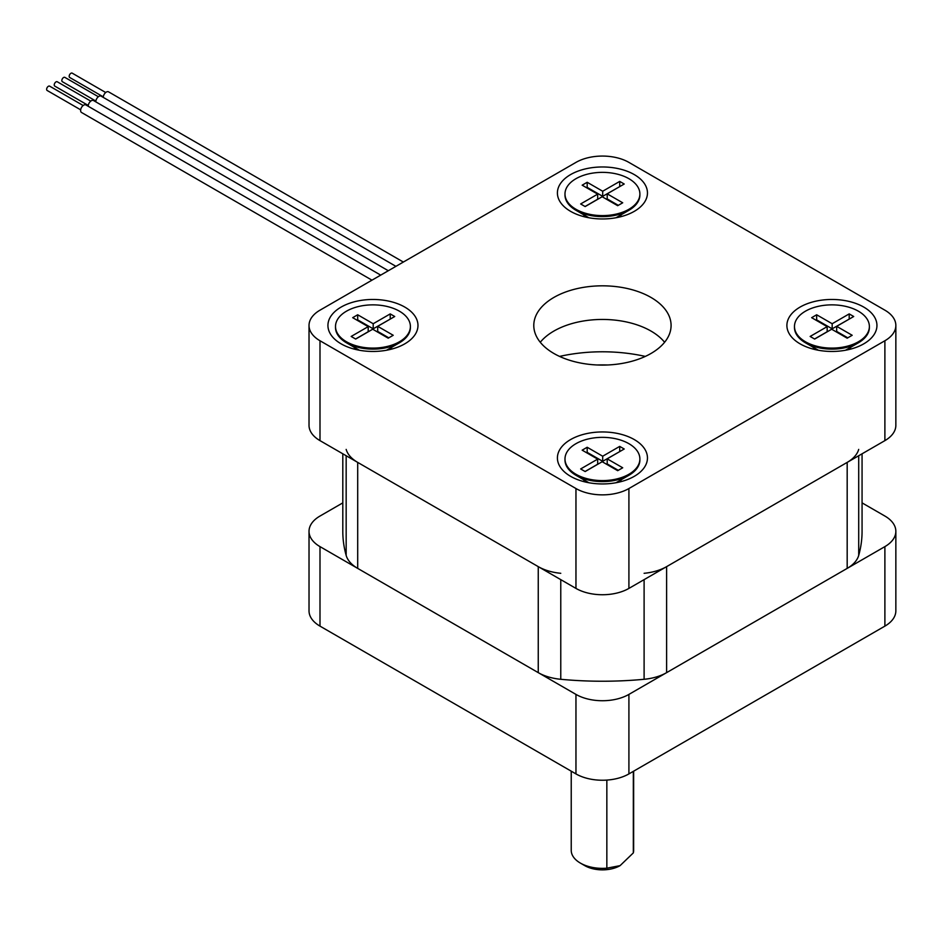 <?xml version="1.0" encoding="UTF-8"?>
<svg xmlns="http://www.w3.org/2000/svg" width="943" height="943" viewBox="0 0 943 943"><rect width="100%" height="100%" fill="white"/><g stroke="black" fill="none" stroke-linecap="round" stroke-linejoin="round"><path stroke-width="1.41" d="M884.888 626.128A37.449 21.618 0 0 0 895.85 610.84L895.85 531.333A37.449 21.618 180 0 1 884.888 546.622L884.888 626.128L628.91 773.908L628.91 694.402L884.888 546.622M319.995 626.128L319.995 546.622A37.449 21.618 180 0 1 309.021 531.333L309.021 610.84A37.449 21.618 0 0 0 319.995 626.128L575.961 773.908A37.449 21.618 0 0 0 628.91 773.908M309.021 531.333A37.449 21.618 180 0 1 319.995 516.045L342.804 502.878M895.85 531.333A37.449 21.618 180 0 0 884.888 516.045L862.067 502.878M628.91 694.402A37.449 21.618 180 0 1 575.961 694.402L575.961 773.908M319.995 546.622L575.961 694.402M633.637 771.174L633.637 850.35A31.202 18.011 180 0 1 633.331 852.896L620.093 865.639L606.844 868.185A31.202 18.011 180 0 1 580.369 863.081A31.202 18.011 180 0 1 571.234 850.35L571.234 771.174M620.093 865.639L620.093 865.639A24.966 14.416 0 0 1 584.778 865.639L580.369 863.081M633.331 771.35L633.331 852.896M606.844 868.185L606.844 780.085M88.265 105.439L54.753 86.096A2.499 1.438 -60 0 1 54.753 83.208A2.499 1.438 -60 0 1 57.252 81.77L90.764 101.113M88.218 106.264A4.373 2.523 -60 0 1 90.056 101.773A4.373 2.523 -60 0 1 93.498 100.524L388.304 270.735M95.868 101.054L62.356 81.699A2.499 1.438 -60 0 1 62.356 78.823A2.499 1.438 -60 0 1 64.855 77.373L98.367 96.728M95.832 101.879A4.373 2.523 -60 0 1 97.659 97.388A4.373 2.523 -60 0 1 101.101 96.139L395.907 266.339M103.294 96.87L69.688 77.467A2.499 1.438 -60 0 1 69.688 74.591A2.499 1.438 -60 0 1 72.187 73.141L105.71 92.508M103.27 97.388A4.373 2.523 -60 0 1 105.18 93.003A4.373 2.523 -60 0 1 108.539 91.836L403.345 262.048M80.662 109.824L47.15 90.481A2.499 1.438 -60 0 1 47.15 87.593A2.499 1.438 -60 0 1 49.649 86.155L83.161 105.51M371.955 280.165L81.522 112.488A4.373 2.523 -60 0 1 81.522 107.443A4.373 2.523 -60 0 1 85.884 104.921L380.701 275.12M650.976 297.434A68.65 39.641 0 0 0 576.161 288.841A68.65 39.641 0 0 0 533.785 325.465A68.65 39.641 0 0 0 602.436 365.094A68.65 39.641 0 0 0 671.086 325.465A68.65 39.641 0 0 0 650.976 297.434M664.603 342.274A68.65 39.641 0 0 0 650.976 331.064A68.65 39.641 0 0 0 540.268 342.274M812.736 346.989A21.218 12.247 0 0 0 815.789 349.723M863.764 343.841A45.016 25.991 0 0 0 861.372 305.803A45.016 25.991 0 0 0 795.833 309.917A45.016 25.991 0 0 0 807.68 347.366A45.016 25.991 0 0 0 856.161 347.366A45.016 25.991 0 0 0 863.764 343.841M848.052 349.723A21.218 12.247 0 0 0 851.116 346.989M618.561 482.227A21.218 12.247 0 0 0 621.626 479.492M583.245 479.492A21.218 12.247 0 0 0 586.31 482.227M570.598 476.333A45.016 25.991 0 0 0 578.2 479.857A45.016 25.991 0 0 0 626.671 479.857A45.016 25.991 0 0 0 638.529 442.408A45.016 25.991 0 0 0 572.979 438.295A45.016 25.991 0 0 0 570.598 476.333M389.082 349.723A21.218 12.247 0 0 0 392.147 346.989M353.755 346.989A21.218 12.247 0 0 0 356.819 349.723M341.118 343.841A45.016 25.991 0 0 0 348.71 347.366A45.016 25.991 0 0 0 397.192 347.366A45.016 25.991 0 0 0 409.038 309.917A45.016 25.991 0 0 0 343.5 305.803A45.016 25.991 0 0 0 341.118 343.841M583.245 214.497A21.218 12.247 0 0 0 586.31 217.232M634.274 211.35A45.016 25.991 0 0 0 631.893 173.312A45.016 25.991 0 0 0 566.342 177.425A45.016 25.991 0 0 0 578.2 214.874A45.016 25.991 0 0 0 626.671 214.874A45.016 25.991 0 0 0 634.274 211.35M618.561 217.232A21.218 12.247 0 0 0 621.626 214.497M645.318 356.419A118.582 68.462 0 0 0 559.553 356.419M607.799 364.976A122.331 70.631 0 0 0 597.072 364.976M319.995 310.176L575.961 162.396A37.449 21.618 180 0 1 628.91 162.396L884.888 310.176A37.449 21.618 180 0 1 895.85 325.465A37.449 21.618 180 0 1 884.888 340.753L628.91 488.533A37.449 21.618 180 0 1 575.961 488.533L319.995 340.753A37.449 21.618 180 0 1 309.021 325.465A37.449 21.618 180 0 1 319.995 310.176M309.021 325.465L309.021 425.34A37.449 21.618 0 0 0 319.995 440.629L319.995 340.753M575.961 488.533L575.961 588.408L319.995 440.629M575.961 588.408A37.449 21.618 0 0 0 628.91 588.408L628.91 488.533M884.888 340.753L884.888 440.629L628.91 588.408M884.888 440.629A37.449 21.618 0 0 0 895.85 425.34L895.85 325.465M862.067 453.795L862.067 531.333A259.631 149.902 180 0 1 858.708 555.392A41.197 23.787 180 0 1 847.179 568.393L666.618 672.642A41.197 23.787 180 0 1 644.104 679.29A259.631 149.902 180 0 1 560.767 679.29A41.197 23.787 180 0 1 538.253 672.642L357.703 568.393A41.197 23.787 180 0 1 346.164 555.392A259.631 149.902 180 0 1 342.804 531.333L342.804 453.795M357.703 568.393L357.703 462.4A41.197 23.787 180 0 1 346.164 449.398M357.703 462.4L538.253 566.637L538.253 672.642M560.767 573.297A41.197 23.787 180 0 1 538.253 566.637M666.618 672.642L666.618 566.637A41.197 23.787 180 0 1 644.104 573.297M666.618 566.637L847.179 462.4L847.179 568.393M858.708 449.398A41.197 23.787 180 0 1 847.179 462.4M607.198 458.828L624.219 448.998L619.716 446.393L602.695 456.223L587.183 447.265L582.161 450.165L597.673 459.123L580.652 468.954L585.155 471.547L602.176 461.716L617.689 470.675L622.71 467.787L607.198 458.828L607.198 463.921L618.29 470.333M639.884 458.97L639.884 459.995A37.449 21.618 180 0 1 628.91 475.284L628.91 475.284A37.449 21.618 180 0 1 575.961 475.284A37.449 21.618 180 0 1 564.987 459.995L564.987 458.97A37.449 21.618 0 0 0 602.436 480.588A37.449 21.618 0 0 0 639.884 458.97A37.449 21.618 0 0 0 616.769 439.002A37.449 21.618 0 0 0 575.961 443.681A37.449 21.618 0 0 0 564.987 458.97M616.557 482.415L628.91 475.284L616.557 482.415A19.968 11.528 180 0 1 615.956 482.745M588.915 482.745A19.968 11.528 180 0 1 588.314 482.415L575.961 475.284M619.81 451.544L602.695 461.316L587.183 452.369L587.183 447.265M602.695 461.316L602.695 456.223M597.673 459.123L597.673 464.215L585.073 471.5M587.183 452.369L586.581 452.711M619.716 451.497L619.716 446.393M836.689 326.337L853.71 316.506L849.195 313.901L832.174 323.732L816.662 314.773L811.652 317.673L827.164 326.632L810.143 336.451L814.646 339.056L831.667 329.225L847.179 338.183L852.189 335.284L836.689 326.337L836.689 331.429L847.781 337.842M869.375 326.478L869.375 327.504A37.449 21.618 180 0 1 858.401 342.792L858.401 342.792A37.449 21.618 180 0 1 805.44 342.792A37.449 21.618 180 0 1 794.477 327.504L794.477 326.478A37.449 21.618 0 0 0 831.926 348.097A37.449 21.618 0 0 0 869.375 326.478A37.449 21.618 0 0 0 846.248 306.51A37.449 21.618 0 0 0 805.44 311.19A37.449 21.618 0 0 0 794.477 326.478M846.048 349.924L858.401 342.792L846.048 349.924A19.968 11.528 180 0 1 845.447 350.254M818.406 350.254A19.968 11.528 180 0 1 817.805 349.924L805.44 342.792M849.289 319.052L832.174 328.824L816.662 319.877L816.662 314.773M832.174 328.824L832.174 323.732M827.164 326.632L827.164 331.724L814.552 339.009M816.662 319.877L816.072 320.219M849.195 319.005L849.195 313.901M607.198 193.845L624.219 184.015L619.716 181.41L602.695 191.24L587.183 182.282L582.161 185.182L597.673 194.128L580.652 203.959L585.155 206.564L602.176 196.733L617.689 205.692L622.71 202.792L607.198 193.845L607.198 198.938L618.29 205.338M639.884 193.987L639.884 195.001A37.449 21.618 180 0 1 628.91 210.289L628.91 210.289A37.449 21.618 180 0 1 575.961 210.289A37.449 21.618 180 0 1 564.987 195.001L564.987 193.987A37.449 21.618 0 0 0 602.436 215.605A37.449 21.618 0 0 0 639.884 193.987A37.449 21.618 0 0 0 616.769 174.007A37.449 21.618 0 0 0 575.961 178.698A37.449 21.618 0 0 0 564.987 193.987M616.557 217.432L628.91 210.289L616.557 217.432A19.968 11.528 180 0 1 615.956 217.762M588.915 217.762A19.968 11.528 180 0 1 588.314 217.432L575.961 210.289M619.81 186.561L602.695 196.333L587.183 187.386L587.183 182.282M602.695 196.333L602.695 191.24M597.673 194.128L597.673 199.232L585.073 206.505M587.183 187.386L586.581 187.728M619.716 186.502L619.716 181.41M377.707 326.337L394.728 316.506L390.225 313.901L373.204 323.732L357.692 314.773L352.682 317.673L368.194 326.632L351.161 336.451L355.676 339.056L372.697 329.225L388.21 338.183L393.219 335.284L377.707 326.337L377.707 331.429L388.811 337.842M410.394 326.478L410.394 327.504A37.449 21.618 180 0 1 399.431 342.792L399.431 342.792A37.449 21.618 180 0 1 346.47 342.792A37.449 21.618 180 0 1 335.508 327.504L335.508 326.478A37.449 21.618 0 0 0 372.945 348.097A37.449 21.618 0 0 0 410.394 326.478A37.449 21.618 0 0 0 387.278 306.51A37.449 21.618 0 0 0 346.47 311.19A37.449 21.618 0 0 0 335.508 326.478M387.066 349.924L399.431 342.792L387.066 349.924A19.968 11.528 180 0 1 386.477 350.254M359.424 350.254A19.968 11.528 180 0 1 358.823 349.924L346.47 342.792M390.319 319.052L373.204 328.824L357.692 319.877L357.692 314.773M373.204 328.824L373.204 323.732M368.194 326.632L368.194 331.724L355.582 339.009M357.692 319.877L357.091 320.219M390.225 319.005L390.225 313.901M346.164 555.392L346.164 455.74M560.767 679.29L560.767 579.639M644.104 679.29L644.104 579.639M858.708 555.392L858.708 455.74M621.508 479.633L621.508 478.596M850.999 347.142L850.999 346.105M621.508 214.639L621.508 213.613M392.029 347.142L392.029 346.105"/></g></svg>

